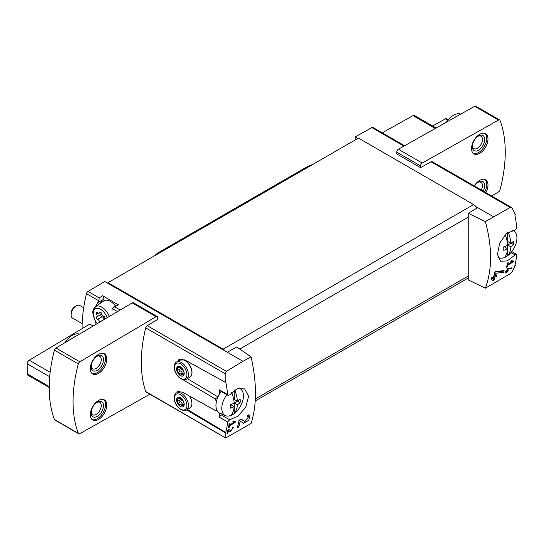 <?xml version="1.0" encoding="UTF-8"?>
<svg xmlns="http://www.w3.org/2000/svg" width="544" height="544" viewBox="0 0 544 544"><rect width="100%" height="100%" fill="white"/><g stroke="black" fill="none" stroke-linecap="round" stroke-linejoin="round"><path stroke-width="0.82" d="M234.158 422.328L229.69 424.905A125.616 72.529 -120 0 0 229.969 423.218L229.167 423.681A125.616 72.529 60 0 1 228.412 427.87L229.214 427.407A125.616 72.529 -120 0 0 229.541 425.748L235.151 422.504A125.616 72.529 -120 0 0 235.3 421.668L233.131 421.267L232.669 422.056L234.158 422.328L232.927 421.614M251.09 356.83L242.964 361.304L227.263 352.24L236.722 346.97L251.09 356.83C256.918 383.051 256.918 405.26 251.09 423.456L226.365 437.621L225.209 437.417L225.209 432.752L225.76 432.439A125.616 72.529 -120 0 0 227.705 421.994L229.67 419.771L221.286 414.929A1.748 1.006 120 0 0 219.45 417.234L219.45 412.971M225.4 437.804L145.704 391.517A2.326 1.346 120 0 0 146.105 392.034L225.393 437.818M242.964 361.304L226.365 371.341L147.24 325.659A2.326 1.346 120 0 0 145.704 327.855A125.616 72.529 120 0 0 145.704 391.517M229.67 419.771L238.068 416.208L245.861 406.932L248.615 396.134L244.61 388.878L237.184 388.661L229.67 394.856L228.181 395.447L227.705 394.584A125.616 72.529 -120 0 0 225.76 381.902L225.209 382.221L225.209 373.755L226.365 371.341M248.724 416.656L244.902 421.58L241.135 419.036L239.02 420.254A125.616 72.529 60 0 1 237.245 427.836L238.789 426.945A125.616 72.529 -120 0 0 240.23 421.07L243.522 423.3L248.826 420.206L250.043 414.909L247.629 415.283A125.616 72.529 60 0 1 247.316 416.888L248.724 416.656L247.506 415.949M232.907 428.257L230.88 430.794L229.01 429.515L227.909 430.154A125.616 72.529 60 0 1 226.889 434.037L227.691 433.575A125.616 72.529 -120 0 0 228.5 430.556L230.16 431.684L233.614 427.353L232.383 427.564A125.616 72.529 60 0 1 232.193 428.38L232.907 428.257L232.308 427.904M511.795 268.675A125.616 72.529 -120 0 0 512.033 267.791L507.246 268.634A125.616 72.529 60 0 1 506.688 270.871L505.621 271.49A125.616 72.529 60 0 1 505.403 272.292L506.478 271.674A125.616 72.529 60 0 1 506.076 273.081L506.879 272.619A125.616 72.529 -120 0 0 507.28 271.211L508.082 270.749A125.616 72.529 -120 0 0 508.293 269.946L507.491 270.409A125.616 72.529 -120 0 0 507.81 269.171L511.795 268.675L510.85 267.94M485.37 221.571L510.204 207.468L511.496 207.475L512.115 208.114L515.413 214.676L514.862 214.996A125.616 72.529 60 0 1 516.8 227.678L515.107 230.058L506.396 233.43L499.623 243.284L497.474 254.456L500.63 261.208L507.212 260.964L515.107 254.98L516.548 254.354L516.8 255.088A125.616 72.529 60 0 1 514.862 265.526L515.413 265.207L512.115 271.776L510.204 273.748L485.37 288.198C492.313 269.355 492.313 247.146 485.37 221.571L468.248 213.302L468.248 279.874L485.37 288.198M512.36 261.712L507.892 264.289A125.616 72.529 -120 0 0 508.171 262.596L507.368 263.058A125.616 72.529 60 0 1 506.614 267.254L507.416 266.791A125.616 72.529 -120 0 0 507.736 265.125L513.352 261.888A125.616 72.529 -120 0 0 513.502 261.045L511.333 260.651L510.864 261.44L512.36 261.712L511.129 260.998M503.656 272.333A125.616 72.529 -120 0 0 504.077 270.613L495.815 271.49L494.707 272.136A125.616 72.529 60 0 1 493.802 276.536L491.742 277.726A125.616 72.529 60 0 1 491.361 279.283L493.422 278.1A125.616 72.529 60 0 1 492.674 280.813L494.217 279.922A125.616 72.529 -120 0 0 494.958 277.209L496.502 276.318A125.616 72.529 -120 0 0 496.883 274.754L495.339 275.645A125.616 72.529 -120 0 0 495.87 273.224L503.656 272.333L502.384 271.592L502.384 270.803M181.098 406.082A1.034 0.598 60 0 1 180.9 406.375A1.034 0.598 60 0 1 180.186 406.178A1.034 0.598 60 0 1 179.676 405.26A1.809 1.047 -120 0 0 178.065 403.26A1.034 0.598 -120 0 1 177.222 402.397A1.034 0.598 -120 0 1 177.337 401.431A1.034 0.598 -120 0 0 177.337 401.431A1.809 1.047 -120 0 0 177.378 401.411A1.809 1.047 -120 0 0 177.351 399.276A1.034 0.598 -120 0 1 177.337 398.058A1.034 0.598 -120 0 1 178.065 398.262A1.809 1.047 -120 0 0 179.336 398.63A1.809 1.047 -120 0 0 179.676 398.12A1.034 0.598 -120 0 1 179.867 397.834A1.034 0.598 -120 0 1 180.581 398.031A1.034 0.598 -120 0 1 181.098 398.942A1.809 1.047 -120 0 0 182.709 400.948A1.034 0.598 -120 0 1 183.546 401.805A1.034 0.598 -120 0 1 183.437 402.771A1.034 0.598 -120 0 0 183.437 402.771A1.809 1.047 -120 0 0 183.389 402.791A1.809 1.047 -120 0 0 183.416 404.926A1.034 0.598 -120 0 1 183.437 406.15A1.034 0.598 -120 0 1 182.709 405.94A1.809 1.047 -120 0 0 181.438 405.579A1.809 1.047 -120 0 0 181.098 406.082M180.384 406.497A5.379 3.108 -120 0 0 183.682 401.805A5.379 3.108 -120 0 0 177.092 398.004A5.379 3.108 -120 0 0 180.384 406.497M181.098 375.217A1.034 0.598 60 0 1 180.9 375.51A1.034 0.598 60 0 1 180.186 375.312A1.034 0.598 60 0 1 179.676 374.394A1.809 1.047 -120 0 0 178.065 372.395A1.034 0.598 -120 0 1 177.222 371.532A1.034 0.598 -120 0 1 177.337 370.566A1.034 0.598 -120 0 0 177.337 370.566A1.809 1.047 -120 0 0 177.378 370.546A1.809 1.047 -120 0 0 177.351 368.41A1.034 0.598 -120 0 1 177.337 367.193A1.034 0.598 -120 0 1 178.065 367.397A1.809 1.047 -120 0 0 179.336 367.764A1.809 1.047 -120 0 0 179.676 367.254A1.034 0.598 -120 0 1 179.867 366.969A1.034 0.598 -120 0 1 180.581 367.166A1.034 0.598 -120 0 1 181.098 368.077A1.809 1.047 -120 0 0 182.709 370.083A1.034 0.598 -120 0 1 183.546 370.94A1.034 0.598 -120 0 1 183.437 371.906A1.034 0.598 -120 0 1 183.416 371.912A1.809 1.047 -120 0 0 183.389 371.926A1.809 1.047 -120 0 0 183.416 374.061A1.034 0.598 -120 0 1 183.437 375.285A1.034 0.598 -120 0 1 182.709 375.074A1.809 1.047 -120 0 0 181.438 374.714A1.809 1.047 -120 0 0 181.098 375.217M180.384 375.632A5.379 3.108 -120 0 0 183.682 370.94A5.379 3.108 -120 0 0 177.092 367.139A5.379 3.108 -120 0 0 180.384 375.632M225.209 382.221L184.797 359.904L178.745 359.666M186.633 409.904L225.209 432.752M216.192 408.061A125.616 72.529 120 0 0 216.24 409.707L215.907 410.462L215.091 410.394L182.41 392.149L177.058 391.503M182.77 379.549L215.091 398.895L216.24 401.057A125.616 72.529 120 0 0 216.192 402.757M227.705 394.584L219.45 389.824A1.748 1.006 120 0 0 219.81 390.619L228.174 395.447M219.45 389.824L219.45 394.087M221.286 414.929A17.449 10.071 120 0 0 223.475 414.759M99.681 322.157A1.38 0.796 60 0 1 99.654 322.028A2.414 1.394 -120 0 0 97.505 319.355A1.38 0.796 -120 0 1 96.39 318.213A1.38 0.796 -120 0 1 96.54 316.928A1.38 0.796 -120 0 1 96.56 316.914A2.414 1.394 -120 0 0 96.594 316.894A2.414 1.394 -120 0 0 96.56 314.051A1.38 0.796 -120 0 1 96.54 312.426A1.38 0.796 -120 0 1 97.505 312.698A2.414 1.394 -120 0 0 99.205 313.181A2.414 1.394 -120 0 0 99.654 312.508A1.38 0.796 -120 0 1 99.919 312.12A1.38 0.796 -120 0 1 100.871 312.385A1.38 0.796 -120 0 1 101.551 313.602A2.414 1.394 -120 0 0 103.7 316.275A1.38 0.796 -120 0 1 104.815 317.424A1.38 0.796 -120 0 1 104.672 318.709A1.38 0.796 -120 0 1 104.652 318.723A2.414 1.394 -120 0 0 104.618 318.736A2.414 1.394 -120 0 0 104.142 319.518M107.154 317.737A10.404 6.004 -120 0 0 98.614 308.489A10.404 6.004 -120 0 0 93.269 314.221A10.404 6.004 -120 0 0 97.342 323.544M96.152 324.244L92.521 311.964L98.77 300.75L99.239 297.942L88.019 291.468A2.326 1.346 120 0 0 86.482 293.665A125.616 72.529 120 0 0 82.103 328.63M97.804 302.654L103.414 299.411A2.326 1.346 -120 0 0 103.816 297.731A2.326 1.346 -120 0 0 102.53 295.691L99.239 297.942M93.174 326.006L89.78 324.04L29.22 360.223A2.91 1.68 120 0 0 27.2 363.766L27.2 373.83A2.91 1.68 120 0 0 27.805 375.163L49.205 387.518M120.176 310.032L114.634 306.836L112.037 308.414L111.982 310.842M147.24 325.659L157.767 319.362L157.767 317.601A2.326 1.346 120 0 0 157.284 316.54L133.436 302.77A2.326 1.346 120 0 0 132.253 302.892L55.964 348.017A2.326 1.346 120 0 0 54.434 350.152A125.616 72.529 120 0 0 54.434 419.519A2.326 1.346 120 0 0 54.815 419.995L78.669 433.765A2.326 1.346 120 0 0 79.812 433.663L149.865 394.21M491.633 195.996L498.501 191.937A2.326 1.346 120 0 0 500.024 189.795A125.616 72.529 120 0 0 500.024 120.435A2.326 1.346 120 0 0 499.644 119.952L475.789 106.182A2.326 1.346 120 0 0 474.647 106.291L398.358 149.26A2.326 1.346 120 0 0 396.692 152.116L396.692 153.884L420.546 167.654L431.072 161.786A2.326 1.346 120 0 1 432.208 161.684L511.503 207.468M114.634 306.836L118.422 304.864L102.53 295.691M227.263 352.24L104.72 281.493L88.019 291.468M404.593 145.744L372.994 127.5A2.326 1.346 120 0 0 371.858 127.595L355.157 136.898L355.157 139.985M357.83 138.441L355.157 136.898M493.401 216.716L475.762 206.53A5.814 3.359 -120 0 0 473.593 204.564L358.448 138.088L108.004 282.676L108.004 283.39M477.707 207.652L468.248 213.302M178.684 391.061A11.05 6.378 -120 0 0 178.228 391.932M187.36 409.489L225.76 432.439M179.452 359.319A11.05 6.378 -120 0 0 178.228 361.066M187.36 378.624L217.981 396.923M476.802 208.196A5.814 3.359 -120 0 0 475.762 206.53M225.318 351.118A5.814 3.359 -120 0 0 223.156 349.16L108.004 282.676M499.644 119.952A2.326 1.346 120 0 0 498.501 120.061L422.212 163.03A2.326 1.346 120 0 0 420.546 165.886L420.546 167.654M479.76 153.279A11.635 6.718 -60 0 1 473.946 153.857A11.635 6.718 -60 0 1 473.946 140.427A11.635 6.718 -60 0 1 485.581 133.715A11.635 6.718 -60 0 1 487.363 143.031A11.635 6.718 -60 0 1 479.76 153.279M474.259 185.966A11.635 6.718 -60 0 1 485.581 179.772A11.635 6.718 -60 0 1 485.874 192.671M157.284 316.54A2.326 1.346 120 0 0 156.101 316.662L79.812 361.787A2.326 1.346 120 0 0 78.282 363.922A125.616 72.529 120 0 0 78.282 433.289A2.326 1.346 120 0 0 78.669 433.765M98.552 373.374A11.635 6.718 -60 0 1 92.732 373.952A11.635 6.718 -60 0 1 92.732 360.522A11.635 6.718 -60 0 1 104.366 353.804A11.635 6.718 -60 0 1 106.148 363.127A11.635 6.718 -60 0 1 98.552 373.374M98.552 419.438A11.635 6.718 -60 0 1 92.732 420.009A11.635 6.718 -60 0 1 92.732 406.579A11.635 6.718 -60 0 1 104.366 399.867A11.635 6.718 -60 0 1 106.148 409.183A11.635 6.718 -60 0 1 98.552 419.438M448.365 119.592L446.876 118.728A2.91 1.68 120 0 0 445.461 118.857L432.623 126.004M436.091 128.003L414.474 115.525A2.91 1.68 120 0 0 413.052 115.648L382.228 132.831M103.02 299.642A14.538 8.391 -120 0 0 100.606 303.083M115.505 306.054A13.083 7.555 -120 0 0 103.618 300.988L95.397 306.721A12.226 7.058 -120 0 0 93.187 312.895L93.269 314.221M97.872 302.607L103.387 299.431A2.326 1.346 -120 0 0 103.414 299.411M118.422 304.864A2.326 1.346 -120 0 0 117.538 304.878L113.07 307.462M109.303 316.465A12.226 7.058 -120 0 0 95.397 306.721M104.169 319.376A2.414 1.394 -120 0 0 102.034 316.744L97.505 319.355M101.034 314.33A1.38 0.796 -120 0 0 100.926 315.629A1.38 0.796 -120 0 0 102.034 316.744M96.628 316.873L101.082 314.303A2.414 1.394 -120 0 0 101.116 314.282A2.414 1.394 -120 0 0 101.565 313.65M179.778 369.158A1.034 0.598 -120 0 0 179.704 370.131A1.034 0.598 -120 0 0 180.526 370.967A1.809 1.047 -120 0 1 182.138 372.973A1.034 0.598 -120 0 0 182.743 373.959M177.405 370.532L179.819 369.138A1.809 1.047 -120 0 0 179.846 369.118A1.809 1.047 -120 0 0 180.016 367.37M179.778 400.024A1.034 0.598 -120 0 0 179.704 400.996A1.034 0.598 -120 0 0 180.526 401.832A1.809 1.047 -120 0 1 182.138 403.838A1.034 0.598 -120 0 0 182.743 404.824M177.405 401.397L179.819 400.003A1.809 1.047 -120 0 0 179.846 399.99A1.809 1.047 -120 0 0 180.016 398.235M454.478 117.647A16.286 9.404 -60 0 1 457.62 115.879M446.332 122.237A16.286 9.404 -60 0 1 460.775 114.104M484.928 179.472A11.635 6.718 -60 0 1 484.643 191.957M474.484 186.096A8.724 5.039 -60 0 1 478.53 182.009A8.724 5.039 -60 0 1 484.14 182.94A8.724 5.039 -60 0 1 483.188 191.121M477.945 182.383A7.154 4.128 -60 0 1 480.991 182.301A7.154 4.128 -60 0 1 481.284 190.019M484.928 133.409A11.635 6.718 -60 0 1 485.948 142.882A11.635 6.718 -60 0 1 478.53 152.572A11.635 6.718 -60 0 1 473.362 153.442M478.53 150.198A8.724 5.039 -60 0 1 472.362 146.635A8.724 5.039 -60 0 1 478.53 135.952A8.724 5.039 -60 0 1 484.697 139.509A8.724 5.039 -60 0 1 478.53 150.198M477.945 136.32A7.154 4.128 -60 0 1 480.991 136.238A7.154 4.128 -60 0 1 482.086 141.97A7.154 4.128 -60 0 1 477.414 148.267A7.154 4.128 -60 0 1 473.844 148.621A7.154 4.128 -60 0 1 472.389 145.942M72.991 337.946A16.286 9.404 -60 0 1 76.126 336.09M64.831 342.768A16.286 9.404 -60 0 1 79.417 334.145M103.714 399.568A11.635 6.718 -60 0 1 104.734 409.034A11.635 6.718 -60 0 1 97.315 418.724A11.635 6.718 -60 0 1 92.147 419.601M97.315 416.35A8.724 5.039 -60 0 1 91.147 412.787A8.724 5.039 -60 0 1 97.315 402.104A8.724 5.039 -60 0 1 103.482 405.661A8.724 5.039 -60 0 1 97.315 416.35M96.73 402.472A7.154 4.128 -60 0 1 99.776 402.39A7.154 4.128 -60 0 1 100.871 408.122A7.154 4.128 -60 0 1 96.206 414.419A7.154 4.128 -60 0 1 92.63 414.773A7.154 4.128 -60 0 1 91.174 412.094M103.714 353.505A11.635 6.718 -60 0 1 104.734 362.977A11.635 6.718 -60 0 1 97.315 372.66A11.635 6.718 -60 0 1 92.147 373.538M97.315 370.287A8.724 5.039 -60 0 1 91.147 366.724A8.724 5.039 -60 0 1 97.315 356.041A8.724 5.039 -60 0 1 103.482 359.604A8.724 5.039 -60 0 1 97.315 370.287M96.73 356.408A7.154 4.128 -60 0 1 99.776 356.327A7.154 4.128 -60 0 1 100.871 362.059A7.154 4.128 -60 0 1 96.206 368.363A7.154 4.128 -60 0 1 92.63 368.716A7.154 4.128 -60 0 1 91.174 366.037M513.352 261.888L511.299 260.705M507.892 264.289L507.232 263.908M507.416 266.791L506.777 266.424M507.736 265.125L507.09 264.751M506.478 271.674L505.886 271.334M506.879 272.619L506.301 272.292M507.28 271.211L506.688 270.871M506.308 271.578L506.308 271.096M508.082 270.749L506.824 270.354M507.491 270.409L506.899 270.069M507.81 269.171L507.198 268.824M508.47 268.226L510.85 268.131M493.422 278.1L492.259 277.426M494.217 279.922L493.639 279.589L493.639 276.631M492.898 280.017L493.639 279.589M494.958 277.209L493.802 276.536M496.502 276.318L495.183 275.556L493.85 276.325M495.339 275.645L494.149 274.958M495.87 273.224L494.639 272.51M495.149 271.878L502.384 271.592M240.23 421.07L239 420.362M242.896 422.878A5.27 3.04 120 0 0 246.915 420.886M248.805 416.711A5.27 3.04 120 0 0 248.696 414.834M244.868 421.559L243.535 420.791A3.087 1.782 120 0 0 243.583 420.818A3.087 1.782 120 0 0 243.63 420.845M243.535 420.791L240.985 419.125M238.789 426.945L238.061 426.53L238.061 424.755M237.524 426.836L238.061 426.53M235.151 422.504L233.104 421.321M229.69 424.905L229.031 424.524M229.214 427.407L228.575 427.04M229.541 425.748L228.888 425.367M228.5 430.556L227.895 430.202M229.622 431.317A2.74 1.584 120 0 0 231.071 430.834M232.628 428.087A2.74 1.584 120 0 0 232.635 427.441M230.86 430.78L229.888 430.216A1.605 0.925 120 0 0 229.908 430.229A1.605 0.925 120 0 0 229.935 430.243M229.888 430.216L228.908 429.576M227.691 433.575L227.113 433.242M234.716 389.946A27.492 15.871 60 0 1 237.402 401.234A27.506 15.878 0 0 0 240.142 398.997A26.69 15.409 60 0 1 240.142 402.506A27.506 15.878 180 0 1 237.402 404.75A27.492 15.871 60 0 1 234.233 413.542A15.334 8.854 -60 0 1 230.989 415.419A27.492 15.871 -120 0 0 234.151 406.62A27.506 15.878 180 0 1 230.268 408.204A26.69 15.409 -120 0 0 230.268 404.695A27.506 15.878 0 0 0 234.151 403.111A27.492 15.871 -120 0 0 231.71 392.455M230.989 415.419A15.334 8.854 -60 0 1 225.434 415.63A15.334 8.854 -60 0 1 221.768 408.36A15.334 8.854 -60 0 1 226.923 394.726M238.592 388.205A15.334 8.854 -60 0 1 240.734 389.123A15.334 8.854 -60 0 1 242.801 400.493A15.334 8.854 -60 0 1 234.233 413.542L234.233 402.92L237.279 401.166M225.434 415.63L219.776 413.127A15.994 9.234 -60 0 1 215.954 405.545A15.994 9.234 -60 0 1 221.238 391.442M82.178 323.646L72.61 318.118A7.269 4.196 -60 0 1 71.101 314.792A7.269 4.196 -60 0 1 76.242 305.891A7.269 4.196 -60 0 1 79.88 305.531L83.701 307.734M71.101 314.792L71.101 313.48A5.664 3.271 -60 0 1 75.106 306.544L76.242 305.891M234.151 406.62L230.989 404.797L230.302 405.192M234.233 390.279L234.233 399.405L237.402 401.234M240.142 402.506L237.64 401.064M237.402 404.75L234.233 402.92M508.191 232.064A27.492 15.871 60 0 1 510.87 243.345A27.506 15.878 0 0 0 513.611 241.108A26.69 15.409 60 0 1 513.611 244.623A27.506 15.878 180 0 1 510.87 246.86A27.492 15.871 60 0 1 507.708 255.653A15.334 8.854 -60 0 1 504.458 257.53A27.492 15.871 -120 0 0 507.62 248.737A27.506 15.878 180 0 1 503.744 250.322A26.69 15.409 -120 0 0 503.744 246.806A27.506 15.878 0 0 0 507.62 245.222A27.492 15.871 -120 0 0 505.186 234.573M504.458 257.53A15.334 8.854 -60 0 1 498.902 257.74A15.334 8.854 -60 0 1 497.869 257.128M512.04 230.316A15.334 8.854 -60 0 1 514.209 231.234A15.334 8.854 -60 0 1 516.27 242.604A15.334 8.854 -60 0 1 507.708 255.653L507.708 245.038L510.748 243.277M507.62 248.737L504.458 246.908L503.771 247.309M507.708 232.397L507.708 241.522L510.87 243.345M513.611 244.623L511.115 243.182M510.87 246.86L507.708 245.038M313.018 164.315L308.659 166.008A11.635 6.718 120 0 0 307.326 166.648L158.63 252.504A11.635 6.718 120 0 0 155.047 255.524M225.209 373.755L145.704 327.855M216.24 401.057L216.594 400.846M216.24 409.707L216.594 409.503M98.77 300.75L86.482 293.665M117.545 311.596L112.037 308.414M403.934 146.118L371.858 127.595M510.204 207.468L431.072 161.786M227.705 421.994L219.45 417.234M239.768 349.064L468.248 217.151M255.354 398.942L468.248 276.032M223.156 349.16L473.593 204.564M515.107 254.98L510.959 252.579M396.692 152.116L420.546 165.886M474.647 106.291L498.501 120.061M398.358 149.26L422.212 163.03M132.253 302.892L156.101 316.662M55.964 348.017L79.812 361.787M54.434 350.152L78.282 363.922M54.434 419.519L78.282 433.289M447.828 120.224L445.461 118.857M435.261 128.472L413.052 115.648M50.157 372.314L29.22 360.223M49.694 376.754L27.2 363.766M49.212 386.539L27.2 373.83M104.156 319.43L99.654 322.028M98.138 313.14L96.56 314.051M100.382 312.093L99.654 312.508M215.091 398.895L217.804 397.331M189.985 396.379L191.801 400.921L191.978 404.559L191.4 406.388L189.849 408.054A9.887 5.705 -120 0 0 189.55 396.141M186.402 410.047A9.887 5.705 -120 0 0 186.402 398.63A9.887 5.705 -120 0 0 176.514 392.918C174.767 393.645 174.019 395.882 174.27 399.629C175.195 404.022 177.398 407.347 180.88 409.612C183.92 410.788 185.762 410.931 186.402 410.047L189.849 408.054M180.642 409.176A8.847 5.107 -120 0 0 186.062 401.472A8.847 5.107 -120 0 0 175.222 395.216A8.847 5.107 -120 0 0 180.642 409.176M179.962 360.06L184.083 359.985C187.87 361.787 190.441 365.146 191.801 370.056C192.413 373.714 191.76 376.088 189.849 377.189A9.887 5.705 -120 0 0 189.849 365.772A9.887 5.705 -120 0 0 179.962 360.06L176.514 362.052C174.767 362.78 174.019 365.017 174.27 368.764C175.195 373.157 177.398 376.482 180.88 378.746C183.92 379.923 185.762 380.066 186.402 379.182A9.887 5.705 -120 0 0 186.402 367.764A9.887 5.705 -120 0 0 176.514 362.052M180.642 378.311A8.847 5.107 -120 0 0 186.062 370.607A8.847 5.107 -120 0 0 175.222 364.351A8.847 5.107 -120 0 0 180.642 378.311M183.62 374.551L182.709 375.074M182.138 372.973L179.676 374.394M180.526 370.967L178.065 372.395M178.534 367.73L177.351 368.41M180.214 366.942L179.676 367.254M183.62 405.416L182.709 405.94M182.138 403.838L179.676 405.26M180.526 401.832L178.065 403.26M178.534 398.596L177.351 399.276M180.214 397.807L179.676 398.12M309.373 166.423L308.659 166.008M308.149 167.124L307.326 166.648M159.453 252.974L158.63 252.504M255.238 400.976L468.248 277.998M516.548 254.354L511.768 251.593M101.116 314.282L96.594 316.894M100.756 312.29L99.205 313.181M215.914 410.489L216.791 409.979M179.636 391.122L176.514 392.918M189.849 377.189L186.402 379.182M183.226 373.68L181.438 374.714M179.846 369.118L177.378 370.546M180.499 367.091L179.336 367.764M183.226 404.546L181.438 405.579M179.846 399.99L177.378 401.411M180.499 397.956L179.336 398.63M244.902 421.58L243.583 420.818M230.88 430.794L229.908 430.229M240.734 389.123L239.278 388.062M514.209 231.234L512.74 230.166M498.902 257.74L497.916 257.305"/></g></svg>
